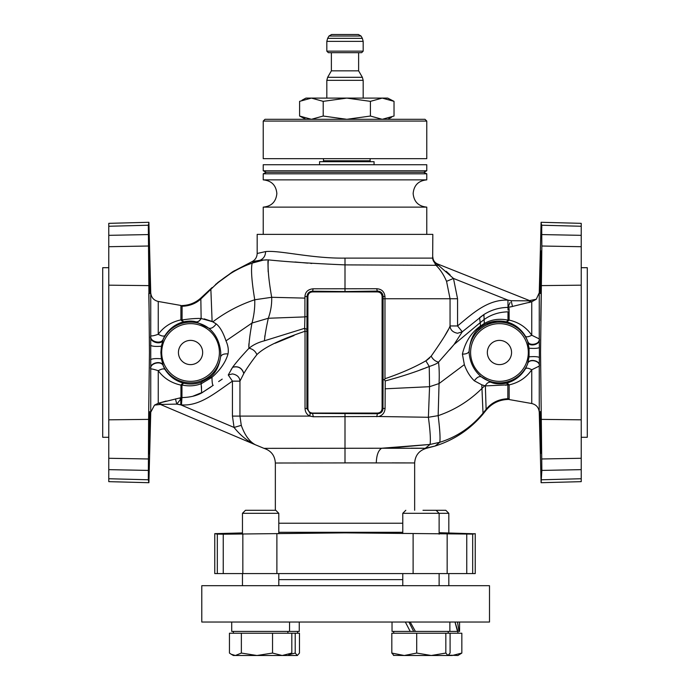 <?xml version="1.0" encoding="UTF-8"?>
<svg xmlns="http://www.w3.org/2000/svg" width="690" height="690" viewBox="0 0 690 690"><rect width="100%" height="100%" fill="white"/><g stroke="black" fill="none" stroke-linecap="round" stroke-linejoin="round"><path stroke-width="1.03" d="M307.904 296.467L307.904 408.523C308.171 411.283 309.681 412.801 312.441 413.069L377.559 413.069C380.319 412.801 381.829 411.283 382.096 408.523L382.096 296.467C381.829 293.707 380.319 292.189 377.559 291.922L312.441 291.922C309.681 292.189 308.171 293.707 307.904 296.467L307.904 408.523A4.545 4.545 0 0 0 312.441 413.069L377.559 413.069A4.545 4.545 0 0 0 382.096 408.523L382.096 296.467A4.545 4.545 0 0 0 377.559 291.922L312.441 291.922A4.545 4.545 0 0 0 307.904 296.467L307.059 296.467L306.938 329.389L304.635 328.311L304.911 316.9L268.307 318.262L251.997 323.041L225.975 340.86C228.062 345.423 228.744 349.778 228.019 353.927C223.991 353.599 221.516 354.565 220.593 356.825L220.748 352.495C219.739 341.964 215.694 333.839 208.639 328.112L196.167 321.885C198.168 322.006 199.833 320.867 201.161 318.461M181.479 403.012L181.479 404.866L180.832 404.866M232.754 367.071L232.556 367.33C238.136 365.855 241.888 367.925 243.794 373.549L239.947 381.147C239.663 377.232 237.162 374.817 232.444 373.911L228.261 374.981L232.444 381.147C215.366 392.765 199.764 406.393 181.479 404.866L181.953 397.587L176.787 404.099L160.416 404.452L255.335 444.757C249.426 441.6 244.743 435.131 241.276 425.342L234.065 427.446L232.444 416.096L239.947 416.096L241.276 425.342M249.09 439.625L247.227 437.408M293.992 335.538L274.991 343.31M307.706 263.14L294.975 261.993M266.659 259.854L265.529 259.871M310.673 263.382L311.794 263.468M265.426 259.871L266.814 259.854M307.145 316.684L304.911 316.736L304.928 296.588C305.273 291.905 308.007 289.308 313.139 288.799L376.662 288.739C381.63 289.032 384.408 291.654 384.968 296.614L383.097 296.467L383.088 298.744L450.053 298.744L446.551 281.339C443.679 274.611 440.022 269.126 435.571 264.882L432.665 258.112L432.828 234.384L257.172 234.384L257.172 253.48C256.982 257.361 255.145 260.147 251.643 261.838L232.53 271.834M180.909 305.86L182.091 305.549C189.362 305.308 195.693 302.729 201.083 297.821L212.089 287.558L201.083 297.821C195.693 302.729 189.362 305.308 182.091 305.549L182.082 306.257L180.909 305.86L180.909 319.893L183.506 321.842C175.631 323.998 169.455 328.587 164.962 335.607C163.728 336.539 161.495 336.099 158.251 334.279C163.78 326.767 171.336 321.971 180.909 319.893L182.065 319.97L182.324 320.686M182.143 320.134L180.918 320.091M304.928 298.115L271.688 297.295C271.912 304.316 270.791 311.302 268.307 318.262C266.305 327.31 265.003 334.822 264.417 340.791L304.635 328.311L305.032 331.252C280.097 339.696 264.054 347.484 256.904 354.626C251.402 361.707 247.055 367.977 243.855 373.445C241.948 367.839 238.214 365.769 232.642 367.227C236.135 362.474 241.543 356.195 248.866 348.39L249.004 348.278C253.032 344.905 258.163 342.413 264.417 340.791L264.253 340.834M231.59 368.865L230.978 369.918M222.214 379.112L218.644 381.57M182.263 384.287L182.057 384.865M228.019 353.927C225.596 362.267 220.248 370.064 211.977 377.309L201.437 383.623C195.451 386.003 188.965 386.469 181.97 385.02L181.953 397.587C189.802 397.388 196.374 395.844 201.678 392.955L210.735 387.081M160.416 404.452L154.5 405.116L158.251 403.279L180.953 397.673L180.944 385.106C171.327 383.019 163.763 378.215 158.251 370.711C161.495 368.891 163.728 368.451 164.962 369.383C169.438 376.404 175.631 380.992 183.531 383.157L181.134 384.804L181.97 385.02L180.944 384.908L180.953 397.673L179.745 398.061L180.797 399.631L180.797 404.866L176.787 404.099L181.479 404.866M211.977 377.197C212.046 382.51 212.46 385.218 213.21 385.322L201.635 392.972M197.633 394.766L195.848 395.396M180.797 399.631L181.479 398.716L181.479 400.079M254.438 444.3C246.977 440.755 240.189 435.131 234.065 427.446L180.797 404.866M177.399 398.57L175.467 398.958L176.787 404.099M385.08 408.385C384.77 412.611 382.639 415.32 378.707 416.51L313.346 416.751L309.836 416.096L310.129 413.37L377.559 413.75C380.984 413.405 382.795 411.654 382.976 408.523L383.088 379.448L384.468 379.836L385.227 380.94L385.08 408.385L382.096 408.523M255.335 444.757L263.985 448.353L381.544 448.241M429.292 366.485C416.708 371.617 402.02 376.438 385.227 380.94M438.504 362.172C437.615 363.294 434.528 364.734 429.24 366.502L429.56 386.702L428.387 417.278C430.241 431.172 430.784 440.229 430.025 444.446L439.772 442.299C456.858 436.96 471.279 427.257 483.017 413.198L486.114 409.343C491.513 402.641 498.749 399.105 507.831 398.734L507.857 384.856L485.363 385.9L481.801 384.822L474.332 380.802C470.011 376.637 466.682 371.246 464.344 364.63L462.404 354.108C465.302 341.835 471.313 332.468 480.456 326.016L484.32 323.472C491.513 319.453 499.396 318.34 507.978 320.134L506.581 321.851L509.108 320.091L509.108 308.508M483.845 316.098L483.699 314.683L462.283 331.787L457.556 325.956C472.184 313.821 487.589 299.279 507.943 300.133L511.126 300.711L507.943 300.133L508.013 307.404C499.137 307.542 491.03 309.974 483.699 314.683L479.584 317.702L480.197 322.653L454.08 344.465L438.53 362.147C435.166 361.258 432.725 359.248 431.198 356.135C442.506 340.032 448.793 329.967 450.053 325.956C450.277 329.872 452.778 332.304 457.556 333.253L462.283 331.787L454.08 344.465L449.656 349.735M508.004 308.559L508.013 307.404L509.099 307.3L508.013 307.404L508.013 310.129M480.456 326.016L480.197 322.653L484.113 319.539C491.082 314.588 499.043 312.027 507.995 311.846L507.978 320.134L509.108 320.091C518.785 322.29 526.332 327.336 531.749 335.237L539.287 338.928C539.451 341.076 538.131 342.913 535.311 344.465C531.153 345.026 528.583 343.922 527.617 341.153L529.066 348.209L529.066 356.816C534.224 356.411 537.657 356.618 539.382 357.42L539.287 366.062C540.822 360.396 528.307 358.007 527.617 363.837L529.066 356.816M381.57 448.241L426.472 448.302C419.158 450.441 415.216 455.322 414.656 462.947L392.248 462.878M507.831 399.398L507.831 399.45C498.758 399.846 491.375 403.607 485.691 410.723L482.405 414.802C469.571 429.715 453.813 440.125 435.123 446.025L425.325 448.276M506.581 321.851C497.076 319.901 488.727 321.454 481.534 326.525C474.237 330.967 470.097 339.195 469.122 351.193L469.114 352.495C469.881 362.414 473.927 370.513 481.241 376.792C479.067 376.093 476.764 377.43 474.332 380.802M432.82 256.982L432.828 256.939C432.992 260.242 434.588 262.588 437.598 263.968L437.632 264.606L437.598 263.968L529.334 300.495L528.35 300.84L536.277 299.244L539.252 292.75L539.252 338.704C540.788 344.353 528.324 346.768 527.6 340.955L527.617 341.153A30.36 30.36 0 0 0 469.122 351.193C468.441 353.159 466.207 354.134 462.404 354.108M446.232 280.589L446.551 281.339L453.477 278.441L457.556 298.744L457.556 325.956L462.283 331.787M510.091 302.531L508.021 307.214M376.757 416.691L377.559 413.069M345 413.353L345 462.895L414.656 462.947L414.656 510.281M507.831 399.45L509.151 399.381M539.287 366.062L531.749 369.762C526.349 377.637 518.811 382.683 509.142 384.891L506.702 383.114C514.792 380.846 521.079 376.007 525.547 368.598C526.643 367.753 528.712 368.141 531.749 369.762L531.749 403.529L509.151 399.545M507.84 399.113L509.151 399.208L509.142 384.891L507.857 384.856L506.607 383.14C499.957 384.304 494.704 384.002 490.849 382.217C488.572 381.915 486.709 383.131 485.277 385.874M508.487 384.296L509.142 385.089M384.468 379.836L384.968 378.732C400.907 373.29 414.543 367.322 425.859 360.827L431.198 356.135M539.287 338.928L539.382 347.605C537.657 348.407 534.224 348.605 529.066 348.209M487.338 352.495A12.118 12.118 0 0 1 499.457 340.386A12.118 12.118 0 0 1 511.566 352.495A12.118 12.118 0 0 1 499.457 364.613A12.118 12.118 0 0 1 487.338 352.495M539.382 347.605L539.382 357.42M525.547 368.598L527.6 364.035C528.324 358.231 540.788 360.637 539.252 366.295L539.252 412.24L541.098 482.707L541.857 470.416L540.555 352.495L541.857 246.02L541.676 225.225L541.124 222.965M541.754 226.01L541.805 227.631M541.21 293.431L540.753 320.695M540.305 293.405C540.857 294.88 541.529 249.797 541.081 250.953C540.563 252.963 539.709 295.95 540.305 293.405M540.21 276.983L540.339 270.359M540.969 251.764L541.081 250.953M540.158 280.425L540.132 282.521M540.132 290.619L540.158 291.758M540.21 292.862L540.279 293.371M539.252 292.75L541.098 222.292L581.221 223.344L581.221 481.655L541.098 482.707M536.277 299.244L531.749 301.728L510.704 306.877M528.799 302.617L531.749 301.728L531.749 335.237C528.712 336.849 526.643 337.238 525.547 336.392C521.071 328.966 514.775 324.128 506.667 321.868M510.488 306.921L509.746 307.093M508.021 307.248L512.498 306.515L511.126 300.711L528.35 300.84L531.749 301.728M450.078 274.836L446.163 271.265M527.6 340.955L525.547 336.392M509.108 315.123L509.108 319.893L508.435 320.695M161.451 404.142L158.251 403.279L158.251 370.711C153.516 369.176 151.015 368.658 150.748 369.159L150.748 335.832C151.912 336.151 154.413 335.633 158.251 334.279L158.251 301.461C153.689 300.331 151.188 297.424 150.748 292.75L150.748 335.832C149.187 341.817 162.055 344.828 163.349 338.781L164.962 335.607M166.135 401.054L158.251 403.279M435.701 263.606L437.288 264.468M257.172 253.48L265.598 251.583C279.545 250.047 311.526 258.621 345 258.112L432.665 258.112C432.915 261.174 434.571 263.339 437.632 264.606L453.477 278.441L451.096 279.441M196.081 321.868C192.7 320.859 188.508 320.85 183.506 321.842L182.065 319.97C189.603 318.815 195.925 318.314 201.032 318.452C199.712 320.841 198.065 321.98 196.081 321.868L196.167 321.885M163.349 338.781L161.4 346.233L160.874 352.495L161.4 358.774C155.819 358.343 152.214 358.636 150.593 359.645M204.162 318.875L212.115 321.445L216.212 323.921C213.564 327.534 211.045 328.932 208.639 328.112A30.36 30.36 0 0 0 163.323 339.049C162.141 341.8 159.45 342.887 155.25 342.326C152.05 340.679 150.532 338.618 150.696 336.151M382.096 296.467L383.097 296.467C382.709 293.043 380.854 291.249 377.559 291.094L345 291.542L345 264.882C312.501 263.485 286.962 261.821 268.376 259.88C267.522 267.297 268.626 279.769 271.688 297.295L254.748 299.762C239.663 304.773 225.699 312.122 212.856 321.816L216.212 323.921C219.92 326.827 223.172 332.477 225.975 340.86M161.4 346.233C155.819 346.656 152.214 346.363 150.593 345.362M149.247 320.695L148.79 293.431M148.885 222.879L148.324 225.225L108.779 226.26L108.779 223.344L148.902 222.292L150.748 292.75M148.617 419.382L149.445 352.495L148.324 225.225L108.779 226.26L108.779 478.739L148.324 479.774L148.617 419.382L108.779 419.822M149.014 251.54L148.919 250.953C149.428 252.816 150.291 295.838 149.696 293.405C149.169 295.501 148.454 249.746 148.919 250.953L148.919 250.953M148.324 479.774L148.902 482.707L108.779 481.655L108.779 478.739M148.919 454.037L149.014 453.451M149.135 451.381L149.238 448.923M149.402 444.265L149.488 441.341M149.592 437.288L149.678 433.682M149.721 431.681L149.79 428.016M149.842 424.436L149.868 422.401M108.779 437.296L102.715 437.296L102.715 267.694L108.779 267.694M148.919 432.803L149.739 411.68L148.971 453.839L148.919 432.803L149.739 411.68L148.971 453.839L148.919 432.803M228.261 374.981L232.642 367.227M345 291.542L312.441 291.197C309.163 291.439 307.369 293.198 307.059 296.467L304.928 296.588M201.644 392.636L192.683 396.302M312.441 291.922L313.139 288.799M268.376 259.88L260.078 260.225L251.643 261.838M212.856 321.816L201.032 318.452M182.065 319.97L182.091 305.946M263.908 259.949L252.178 263.106C236.601 268.6 222.827 277.337 210.864 289.326L218.126 282.253M216.082 533.758L214.771 533.655L217.324 534.095L217.324 573.58L214.771 573.58L214.771 533.655L242.466 532.93M472.676 573.58L472.676 534.095L475.229 533.655L475.229 573.58L223.241 573.58L223.241 534.207L217.324 534.095M223.241 534.207L345 532.87L472.676 534.095M223.241 573.58L217.324 573.58M439.125 532.706L473.883 533.767M442.997 274.292L444.334 276.664M527.6 364.035L527.617 363.837A30.36 30.36 0 0 1 481.241 376.792L490.849 382.217M345 258.112L345 264.882L438.176 265.314M429.266 366.494L425.859 360.827M447.275 281.037L448.862 280.373M484.216 321.411L483.923 314.537M313.346 416.751L312.441 413.069M307.904 408.523L306.912 408.523L310.129 413.37M232.444 416.096L232.444 381.147L239.947 381.147L239.947 416.096L309.836 416.096C306.843 414.63 305.239 412.103 305.032 408.523L306.912 408.523L306.912 331.252L305.032 331.252L305.032 408.523M161.4 358.774L163.323 365.942C162.09 359.852 149.126 362.828 150.696 368.839M181.97 385.02L183.531 383.157C189.181 384.572 195.029 384.278 201.075 382.269L210.122 377.189C215.668 373.048 219.161 366.261 220.593 356.825A30.36 30.36 0 0 1 163.323 365.942L163.349 366.209C162.055 360.163 149.187 363.173 150.748 369.159L150.748 412.24L148.902 482.707M448.215 329.751L444.213 336.832M429.818 357.756L426.894 360.206M419.891 370.03L423.729 368.589M425.799 367.805L426.756 367.442M428.481 366.787L429.206 366.511M377.559 291.922L376.662 288.739M384.968 378.732L384.968 296.614M541.27 481.094L541.115 482.12M505.606 385.244L506.77 385.046M164.962 369.383L163.349 366.209M378.707 416.51L428.387 417.278L438.159 415.647C439.884 429.689 440.418 438.573 439.772 442.299L435.123 446.025L426.472 448.302L425.316 448.276L430.025 444.446L381.613 448.241M423.513 448.241L421.055 448.224M182.082 306.257L180.909 306.17L182.082 306.257C189.526 306.041 195.779 303.617 200.842 298.994L201.083 297.821L210.234 289.291M263.226 234.384L263.226 207.129L426.774 207.129C418.494 206.319 413.948 201.773 413.146 193.502C413.948 185.222 418.494 180.677 426.774 179.866L263.226 179.866L263.226 173.811L426.774 173.811L426.774 179.866M426.774 173.811L423.738 172.302L266.262 172.302L263.226 173.811M426.774 170.784L263.226 170.784L263.226 164.729L426.774 164.729L426.774 170.784L423.738 172.302M478.248 329.225L480.309 327.431M486.217 323.826L496.964 321.031M540.305 432.803L540.261 411.689L541.081 432.803L540.261 411.689L540.305 432.803C541.064 460.195 541.322 460.195 541.081 432.803C541.322 460.195 541.064 460.195 540.305 432.803M581.221 267.694L587.285 267.694L587.285 437.296L581.221 437.296M508.539 384.089L507.599 384.304M508.668 320.695L507.685 320.712M181.53 384.296L182.367 384.278M181.496 320.695L182.427 320.686M540.305 411.585L540.21 412.128M178.434 352.495A12.118 12.118 0 0 1 190.543 340.386A12.118 12.118 0 0 1 202.662 352.495A12.118 12.118 0 0 1 190.543 364.613A12.118 12.118 0 0 1 178.434 352.495M540.158 413.241L540.132 414.371M540.106 417.804L540.805 450.001M540.882 451.803L540.969 453.227M411.119 448.19L423.608 448.241M345 121.069L426.774 121.069L426.774 158.666L263.226 158.666L263.226 121.069L345 121.069M263.226 121.069L265.003 119.301L424.997 119.301L426.774 121.069M299.262 622.035L299.262 631.419L231.711 631.419L231.711 622.035M291.818 633.239L291.818 653.068L282.184 655.5L272.541 653.068L272.541 633.239L295.216 633.239L295.216 653.068L289.524 654.551M295.216 633.239L299.469 633.239L299.469 653.068L297.347 655.5L295.216 653.068M297.347 655.5L256.956 655.5L241.362 653.068L241.362 633.239L272.541 633.239M285.867 655.5L287.031 655.5M278.803 579.635L402.779 579.635M336.953 585.689L489.503 585.689L489.503 622.035L201.791 622.035L201.791 585.689L336.953 585.689M457.91 633.239L457.91 631.419L455.012 622.035L457.505 631.419L415.415 631.419L410.196 622.035M459.583 622.035L459.583 631.419L459.048 631.419L457.505 622.035M422.996 510.281L445.8 510.281L448.828 513.308L448.828 532.965M461.843 653.068L452.209 655.5L447.957 655.5L450.087 653.068L450.087 633.239L461.843 633.239L461.843 653.068L457.91 655.5L448.724 655.164M405.806 510.281L402.779 513.308L448.828 513.308M439.125 534.172L439.125 513.308L436.097 510.281L445.8 510.281M326.827 98.101L326.827 80.333L327.638 77.306L362.362 77.306L358.628 70.846L331.373 70.846L331.373 52.673M327.638 77.306L331.373 70.846M363.173 51.155L361.655 52.673L328.345 52.673L326.827 51.155L326.827 41.366L363.173 41.366L363.173 51.155L326.827 51.155M361.017 36.018L328.983 36.018L331.605 34.5L358.395 34.5L361.017 36.018L362.362 38.338L327.638 38.338L326.827 41.366M413.69 631.419L408.937 622.035M415.415 631.419L410.196 631.419L405.349 622.035L410.196 631.419L392.032 631.419L392.032 622.035M448.207 655.5L404.262 655.5L391.817 653.068L391.817 633.239L450.087 633.239M447.957 655.5L445.835 653.068L431.267 655.5L437.641 655.5M445.835 653.068L445.835 633.239M391.817 653.068L393.947 655.5M431.267 655.5L416.7 653.068L404.262 655.5L393.447 655.353M416.7 633.239L416.7 653.068M370.418 101.352L370.418 116.041L382.217 119.301L394.024 116.041L394.024 101.352L382.217 98.101L370.418 101.352L346.811 98.101L323.205 101.352L311.406 98.101L305.929 98.101L301.978 100.231M394.024 101.352L387.694 98.101L311.406 98.101L299.598 101.352L299.598 116.041L311.406 119.301L323.205 116.041L346.811 119.301L370.418 116.041M323.205 101.352L323.205 116.041M387.694 119.301L391.644 117.171M370.133 158.666L370.133 160.787A0.906 0.906 0 0 0 371.039 161.702L322.584 161.702A0.906 0.906 0 0 0 323.489 160.787L323.489 158.666M319.556 164.729L319.556 161.702L374.066 161.702L374.066 164.729M245.631 510.281L275.776 510.281L278.803 513.308L278.803 533.732M287.894 655.5L291.818 653.068M272.541 653.068L256.956 655.5L233.375 655.5L231.185 654.232L229.451 653.068L229.451 633.239L241.362 633.239M241.362 653.068L235.402 655.5L231.185 654.232M278.803 513.308L242.466 513.308L245.493 510.281L275.776 510.281M264.951 335.487L264.736 336.979M267.918 261.243L268.169 271.843M248.918 343.741L248.788 346.553M201.471 386.417L201.514 389.186M201.549 390.29L201.575 391.213M180.953 397.673L181.953 397.587M385.08 388.806L429.56 386.702L439.056 383.562L464.344 364.63M438.521 362.164C439.245 367.968 439.427 375.101 439.056 383.562L438.159 415.647C454.65 410.041 469.234 400.976 481.922 388.47L484.682 385.727M484.113 319.47L484.32 323.472M481.801 384.822L483.017 413.198L482.405 414.802M485.363 385.9L486.114 409.343L485.691 410.723M457.556 298.744L450.053 298.744L450.053 325.956L457.556 325.956C472.184 313.821 487.589 299.279 507.943 300.133L453.477 278.441M507.995 311.846L509.099 311.759L507.995 311.846M376.291 462.912C376.533 455.21 378.327 450.32 381.665 448.241M507.995 398.734L509.151 398.829M528.307 352.495A28.851 28.851 0 0 0 499.457 323.645A28.851 28.851 0 0 0 470.606 352.495A28.851 28.851 0 0 0 499.457 381.346A28.851 28.851 0 0 0 528.307 352.495M539.304 339.17C540.753 344.586 528.756 347.501 527.85 341.947M581.221 226.26L541.676 225.225L581.221 226.26M541.857 246.02L581.221 246.71M219.394 352.495A28.851 28.851 0 0 0 190.543 323.645A28.851 28.851 0 0 0 161.693 352.495A28.851 28.851 0 0 0 190.543 381.346A28.851 28.851 0 0 0 219.394 352.495M163.038 339.834C161.615 345.63 149.195 342.145 150.679 336.366M148.617 285.608L108.779 285.177M148.143 234.574L108.779 235.342M148.143 458.971L108.779 458.281M148.143 246.02L108.779 246.71M248.866 348.39C248.909 342.49 249.953 334.038 251.997 323.041C254.075 315.218 254.998 307.464 254.748 299.762C251.66 281.011 250.806 268.789 252.178 263.106L255.628 260.872M213.21 385.322C212.46 385.218 212.046 382.545 211.977 377.309M201.678 392.955L201.075 382.269M212.115 321.445L210.864 289.326L200.842 298.994L201.144 318.452M345 462.921L275.345 463.016L275.345 510.281M402.779 523.218L278.803 523.218M278.803 532.301L402.779 532.301M541.857 234.574L581.221 235.342M447.163 573.58L447.163 534.207M413.112 573.58L413.112 533.775M242.837 573.58L242.837 534.207M466.759 573.58L466.759 534.207M148.143 470.416L108.779 469.649M256.904 354.626C255.335 351.072 252.704 348.95 249.004 348.278M265.598 251.583C265.46 255.809 263.623 258.69 260.078 260.225M481.534 326.525L480.611 325.896M541.383 285.608L581.221 285.177M541.676 479.774L581.221 478.739M541.857 470.416L581.221 469.649M210.122 377.189L211.873 377.387M383.088 298.744L383.088 379.448M541.383 419.382L581.221 419.822M541.848 458.971L581.221 458.281M306.938 329.389L306.912 331.252M276.888 573.58L276.888 533.775M182.867 383.571L182.255 383.597M182.479 320.772L181.565 320.781M507.53 384.183L508.521 384.166M392.248 447.776L430.025 444.446M439.09 368.779L438.978 366.89M326.827 80.333L363.173 80.333L363.173 98.101M370.133 160.787L323.489 160.787M233.401 271.299L217.807 282.529M215.677 284.34L232.521 271.843M539.252 412.24C538.812 407.566 536.311 404.659 531.749 403.529M154.5 405.116L150.748 412.24M215.642 284.375L234.471 270.653M201.083 297.821C195.693 302.738 189.345 305.308 182.057 305.549M263.985 448.353C271.101 450.665 274.879 455.547 275.345 463.016M180.909 305.454L158.251 301.461M263.226 179.866C271.506 180.677 276.052 185.222 276.854 193.502C276.052 201.773 271.506 206.319 263.226 207.129M426.774 234.384L426.774 207.129M181.461 384.296L182.074 384.287M266.262 172.302L263.226 170.784M297.597 631.419L297.597 633.239M448.828 573.58L448.828 585.689M358.628 70.846L358.628 52.673M328.983 36.018L327.638 38.338M362.362 38.338L363.173 41.366M362.362 77.306L363.173 80.333M449.871 622.035L449.871 631.419M393.697 631.419L393.697 633.239M448.207 631.419L448.207 633.239M439.125 573.58L439.125 585.689M402.779 513.308L402.779 533.534M402.779 573.58L402.779 585.689M305.929 119.301L299.598 116.041M289.559 622.035L289.559 631.419M233.375 631.419L233.375 633.239M287.894 631.419L287.894 633.239M278.803 573.58L278.803 585.689M242.466 513.308L242.466 534.207M242.466 573.58L242.466 585.689"/></g></svg>
